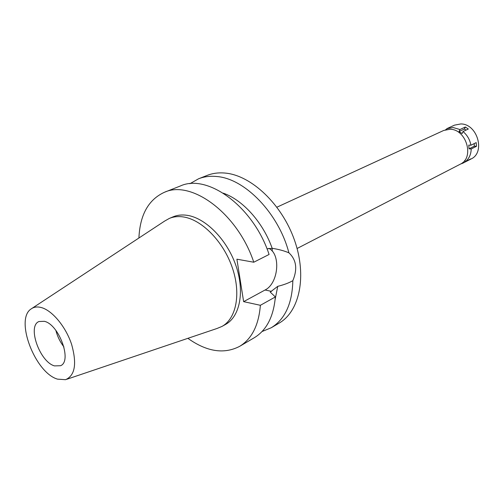 <?xml version="1.0" encoding="UTF-8"?>
<svg xmlns="http://www.w3.org/2000/svg" width="504" height="504" viewBox="0 0 504 504"><rect width="100%" height="100%" fill="white"/><g stroke="black" fill="none" stroke-linecap="round" stroke-linejoin="round"><path stroke-width="0.76" d="M54.489 365.891L60.556 365.721C72.381 361.267 59.069 324.431 44.371 321.313L38.991 321.521C27.04 325.937 39.747 361.935 54.489 365.891M63.939 346.947C60.127 341.983 57.437 336.47 55.868 330.41M57.5 379.14C35.078 372.727 14.742 319.486 31.027 309.009C33.793 306.955 37.201 306.464 41.24 307.528C52.221 310.414 65.766 326.668 71.587 344.32C77.055 363.787 75.039 375.581 65.526 379.695L57.5 379.14M32.086 308.309L164.606 221.099L169.256 218.459C173.445 216.695 178.082 216.178 183.166 216.909C201.587 219.467 223.102 241.151 232.142 267.214C241.296 293.271 236.401 318.623 221.955 326.441L217.01 328.482L66.723 379.291M221.955 326.441L225.546 324.444C240.005 316.613 244.944 291.325 235.841 265.362C226.85 239.394 205.38 217.81 186.959 215.29C181.875 214.572 177.232 215.095 173.042 216.859L169.256 218.459M138.915 238.008C139.961 214.855 148.459 199.616 164.405 192.289C191.533 179.556 237.768 213.646 253.777 262.225L236.899 259.188L243.627 301.65L260.373 305.298C258.735 325.263 251.811 338.953 239.602 346.368C224.015 354.432 206.772 351.748 187.879 338.329M275.146 299.382L277.742 286.341C283.916 284.804 288.95 282.914 292.837 280.678C292.263 303.547 285.062 319.246 271.221 327.764L262.048 331.525M260.373 305.298L275.354 296.944L270.226 292.081L277.742 286.341M292.837 280.678C297.669 269.016 296.365 259.73 288.905 252.813C284.023 250.765 278.447 249.266 272.179 248.321L266.981 248.793M268.827 248.359C281.156 254.186 278.435 283.588 265.022 290.021L243.627 301.65M271.221 327.764L279.159 323.096C299.634 311.422 307.175 275.99 294.468 240.124C281.919 204.24 251.408 175.449 225.364 173.093C218.755 172.45 212.663 173.225 207.087 175.423L198.526 178.807C204.088 176.608 210.181 175.846 216.796 176.52C244.881 178.573 278.649 213.305 288.905 252.813M272.179 248.321C263.069 222.447 242.833 199.949 223.316 193.177M189.913 183.727L198.526 178.807M272.16 248.321L272.261 251.2M297.089 248.504L460.253 164.203C474.743 157.891 466.433 129.144 450.022 129.257L443.772 130.429L276.929 207.182M164.405 192.289L180.268 186.02C207.522 173.275 253.455 206.627 269.086 254.463L253.777 262.225M239.602 346.368L254.306 337.718C266.559 330.277 273.577 316.688 275.354 296.944M446.834 129.459L446.714 128.728L453.052 127.531L459.969 129.522L459.075 131.544L462.099 133.56L463 131.538C467.246 135.103 469.886 139.671 470.919 145.234L468.77 145.102L469.06 148.825L471.209 148.963C471.032 154.432 469.098 158.659 465.413 161.645L464.707 160.43M462.426 162.786L462.704 163.264L460.675 163.976M466.043 130.101L464.423 129.024L459.075 131.544M464.423 129.024L465.318 127.014L459.969 129.522M463 131.538L468.336 129.011L465.318 127.014M471.209 148.963L476.482 146.311L476.198 142.607L470.919 145.234M462.704 163.264L468.676 160.203L470.679 158.924L465.413 161.645M468.676 160.203L471.019 158.993C485.686 152.586 477.401 123.763 460.82 123.946L454.501 125.143L446.714 128.728M446.695 129.219L445.454 129.793M476.482 146.311L474.34 146.179L469.06 148.825M474.144 143.627L474.34 146.179M271.562 291.35L265.022 290.021"/></g></svg>
